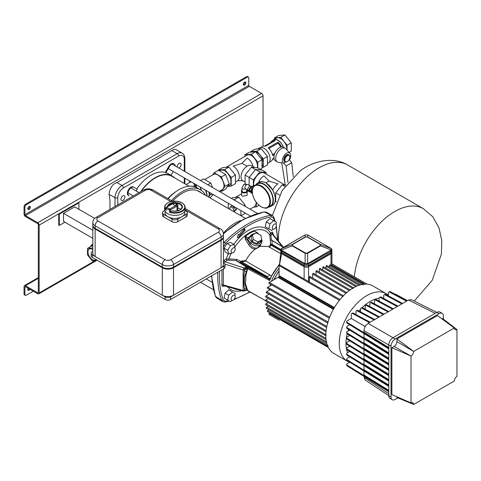 <?xml version="1.0" encoding="UTF-8"?>
<svg xmlns="http://www.w3.org/2000/svg" width="481" height="481" viewBox="0 0 481 481"><rect width="100%" height="100%" fill="white"/><g stroke="black" fill="none" stroke-linecap="round" stroke-linejoin="round"><path stroke-width="0.72" d="M241.312 220.454A34.572 19.962 120 0 0 235.029 223.13A34.572 19.962 120 0 0 223.364 233.285M252.321 191.468L252.327 191.781A12.428 7.173 -120 0 0 261.111 206.716A12.428 7.173 -120 0 0 269.895 201.641A12.428 7.173 -120 0 0 261.111 186.418A12.428 7.173 -120 0 0 252.327 191.216L252.327 191.781M252.327 191.216L252.327 190.885M254.978 185.299L257.497 183.844A12.825 7.401 60 0 1 263.907 184.482A12.825 7.401 60 0 1 272.288 195.779A12.825 7.401 60 0 1 270.322 206.06L267.803 207.509A12.825 7.401 60 0 0 269.769 197.234A12.825 7.401 60 0 0 261.387 185.937A12.825 7.401 60 0 0 254.978 185.299C253.216 186.394 252.297 188.305 252.212 191.041L252.212 191.624C252.85 198.148 255.844 203.241 261.189 206.896C264.604 208.357 266.805 208.562 267.803 207.509M255.627 184.926A13.36 7.714 60 0 1 257.227 183.381A13.36 7.714 60 0 1 263.907 184.043A13.36 7.714 60 0 1 272.637 195.815A13.36 7.714 60 0 1 270.587 206.517A13.36 7.714 60 0 1 268.452 207.137M252.477 188.949A1.623 0.938 120 0 0 251.569 190.765A1.623 0.938 120 0 0 251.9 191.51L252.212 191.691M252.639 188.372L251.828 188.841L250.938 191.131L251.828 192.394L252.23 192.16M253.006 187.47L252.2 187.007L250.427 188.035L249.537 190.326L250.427 191.588L251.828 192.394M251.828 188.841L250.427 188.035M250.938 191.131L249.537 190.326M252.555 186.826A2.772 1.599 120 0 0 252.417 186.736A2.772 1.599 120 0 0 250.282 187.476A2.772 1.599 120 0 0 249.074 190.266A2.772 1.599 120 0 0 249.651 191.534A2.772 1.599 120 0 0 249.795 191.6M253.09 187.313A2.772 1.599 120 0 0 252.699 186.899A2.772 1.599 120 0 0 250.565 187.638A2.772 1.599 120 0 0 249.356 190.428A2.772 1.599 120 0 0 249.928 191.697A2.772 1.599 120 0 0 250.769 191.787M251.81 186.61L250.92 186.099A2.573 1.485 120 0 0 248.942 186.79A2.573 1.485 120 0 0 247.817 189.376A2.573 1.485 120 0 0 248.346 190.554L249.236 191.065M245.4 188.624L245.424 188.636A2.375 1.371 120 0 1 244.931 187.554A2.375 1.371 120 0 1 246.615 184.644A2.375 1.371 120 0 1 247.799 184.524L243.843 184.367L241.997 187.873L241.997 190.945A2.375 1.371 0 0 0 242.695 191.913A2.375 1.371 0 0 0 245.28 192.214A2.375 1.371 0 0 0 246.747 190.945L246.747 189.4M241.42 191.107A2.97 1.714 0 0 0 241.408 191.27A2.97 1.714 0 0 0 242.274 192.478A2.97 1.714 0 0 0 245.508 192.851A2.97 1.714 0 0 0 247.342 191.27A2.97 1.714 0 0 0 247.33 191.107M241.997 189.917A2.97 1.714 0 0 0 241.408 190.945A2.97 1.714 0 0 0 242.274 192.16A2.97 1.714 0 0 0 245.508 192.526A2.97 1.714 0 0 0 247.342 190.945A2.97 1.714 0 0 0 246.747 189.917M241.6 191.883L241.6 195.328L242.412 196.278L247.144 195.328L247.144 191.883M233.592 211.526L234.043 210.882L232.912 207.966L230.652 206.662L229.515 208.267L229.972 209.433M234.085 211.808L235.443 210.071L234.313 207.161L232.046 205.85L230.652 206.662M235.443 210.071L234.043 210.882M234.313 207.161L232.912 207.966M245.076 206.295L245.076 204.972L238.774 197.138L232.479 197.703L231.337 198.364M240.927 215.759L245.076 213.372L245.076 212.963M235.101 210.564L235.834 210.137A2.513 1.449 -120 0 0 236.105 207.786M240.873 215.728L240.873 210.54M235.582 200.811L234.578 199.561L233.574 199.651M228.283 203.271L228.283 208.459M234.578 199.561L238.774 197.138M243.933 205.634L245.076 204.972M252.465 193.957A8.766 5.063 -120 0 0 249.97 191.913A8.766 5.063 -120 0 0 247.342 191.071M250.036 209.157L254.353 206.662A8.766 5.063 -120 0 0 256.157 202.218M256.271 202.363L256.271 206.908L253.511 207.155M250.944 191.889L252.423 193.723M247.342 190.909L248.749 190.783M256.271 206.908L259.006 205.327M266.203 174.152L266.203 172.481L262.007 170.058L255.567 169.486L249.134 177.495L249.134 185.293M266.203 172.481L259.764 171.909L253.331 179.918L253.331 185.666M253.331 179.918L249.134 177.495M259.764 171.909L255.567 169.486M285.173 185.107L264.117 172.95A8.706 5.026 120 0 0 257.407 175.282A8.706 5.026 120 0 0 253.607 184.043A8.706 5.026 120 0 0 253.77 185.558M254.702 185.474L253.469 185.582L251.749 186.58M285.822 185.161L282.155 184.836L275.721 192.845L275.721 201.425L276.383 201.81M282.155 184.836L284.902 186.418M275.721 192.845L279.545 195.052M265.873 182.786L269.21 181.145L277.958 183.886A8.706 5.026 -60 0 0 272.805 190.079M269.21 181.145L263.967 175.805A8.706 5.026 -60 0 0 258.568 182.612M189.207 182.726L189.652 181.758A4.948 2.856 60 0 1 190.031 181.187M195.725 184.476A4.948 2.856 60 0 1 196.104 185.48L196.765 187.686M25.451 204.281L26.287 204.768A1.978 1.142 120 0 0 24.892 207.191L24.05 206.704A1.978 1.142 -60 0 1 25.451 204.281L246.543 76.635A1.978 1.142 -60 0 1 247.535 76.539L248.37 77.02A1.978 1.142 120 0 0 247.384 77.122L246.543 76.635M263.053 146.158L263.053 95.863A1.978 1.142 -120 0 0 261.658 93.44L249.338 86.327A0.794 0.457 60 0 1 248.779 85.359L248.779 77.928A1.978 1.142 120 0 0 248.37 77.02M25.301 295.352L24.459 294.865A1.978 1.142 -60 0 1 24.05 293.957L24.892 294.444A1.978 1.142 120 0 0 25.301 295.352A1.978 1.142 120 0 0 26.287 295.25L33.285 291.215M27.88 289.905A1.78 1.028 120 0 0 28.247 289.76A1.78 1.028 120 0 0 29.137 288.816M29.978 289.303A1.78 1.028 -60 0 1 29.088 290.241A1.78 1.028 -60 0 1 28.199 290.332A1.78 1.028 -60 0 1 28.199 288.275M243.38 84.704A1.78 1.028 120 0 0 243.747 84.554A1.78 1.028 120 0 0 244.949 81.98M244.582 85.035A1.78 1.028 -60 0 1 243.693 85.125A1.78 1.028 -60 0 1 243.422 83.7A1.78 1.028 -60 0 1 244.582 82.131A1.78 1.028 -60 0 1 245.472 82.041A1.78 1.028 -60 0 1 245.749 83.466A1.78 1.028 -60 0 1 244.582 85.035M29.455 206.397A1.78 1.028 -60 0 1 28.247 208.97A1.78 1.028 -60 0 1 27.88 209.115M29.088 206.547A1.78 1.028 120 0 0 27.922 208.117A1.78 1.028 120 0 0 28.199 209.542A1.78 1.028 120 0 0 29.088 209.451A1.78 1.028 120 0 0 30.249 207.882A1.78 1.028 120 0 0 29.978 206.457A1.78 1.028 120 0 0 29.088 206.547M24.05 206.704L24.05 214.141A1.978 1.142 -120 0 0 25.451 216.564L37.765 223.671A0.794 0.457 60 0 1 38.324 224.639L38.324 292.508A0.794 0.457 60 0 1 38.161 292.869A0.794 0.457 60 0 1 37.765 292.827L25.451 285.72A1.978 1.142 -120 0 0 24.459 285.624A1.978 1.142 -120 0 0 24.05 286.526L24.05 293.957M24.892 294.444L24.892 287.013A0.794 0.457 60 0 1 25.054 286.652A0.794 0.457 60 0 1 25.451 286.688L37.765 293.801A1.978 1.142 -120 0 0 38.751 293.897A1.978 1.142 -120 0 0 39.165 292.989L39.165 225.126A1.978 1.142 -120 0 0 37.765 222.703L25.451 215.596A0.794 0.457 60 0 1 24.892 214.622L24.892 207.191M26.287 204.768L247.384 77.122M219.516 170.983L220.4 170.472A8.766 5.063 60 0 1 227.158 172.823A8.766 5.063 60 0 1 230.982 181.644A8.766 5.063 60 0 1 229.166 185.66L227.212 186.79M208.513 197.048A8.766 5.063 -120 0 0 209.151 194.252A8.766 5.063 -120 0 0 208.898 192.081M204.684 179.551L213.402 174.513A8.766 5.063 60 0 1 220.16 176.864A8.766 5.063 60 0 1 223.984 185.684A8.766 5.063 60 0 1 222.168 189.7L219.252 191.384M212.56 175L214.153 172.739L221.422 176.936L225.06 186.303L221.422 191.474L220.256 190.801M227.94 186.369L231.223 186.075L231.223 177.495L224.783 169.486L218.344 170.058L225.619 174.513L229.257 183.88L225.619 189.051L221.422 191.474M229.257 183.88L225.06 186.303M225.619 174.513L221.422 176.936M218.35 170.31L214.153 172.739M208.64 197.12L210.227 194.871L209.211 192.262M210.143 197.986L213.011 194.456M212.5 187.488L210.786 183.075L203.517 178.878L200.553 180.585M211.977 193.855L210.227 194.871M210.786 183.075L207.822 184.788M92.815 246.013L91.426 246.14L91.426 245.629L92.815 245.502M91.426 246.14L91.426 245.629L91.426 246.14L87.512 248.4L87.512 254.93L92.406 261.027L97.306 260.311M92.815 249.621A6.283 3.626 -120 0 0 92.406 249.362A6.283 3.626 -120 0 0 89.268 249.05A6.283 3.626 -120 0 0 88.3 254.088A6.283 3.626 -120 0 0 92.406 259.626A6.283 3.626 -120 0 0 95.551 259.932A6.283 3.626 -120 0 0 96.02 259.566M90.668 246.579A8.766 5.063 60 0 1 92.22 244.48A8.766 5.063 60 0 1 92.815 244.216M92.815 248.473L92.406 247.962L87.512 248.4M92.815 247.727L92.406 247.962M92.839 225.451A7.918 4.569 0 0 0 92.815 225.769A7.918 4.569 0 0 0 95.136 229.004L162.301 267.785A7.918 4.569 0 0 0 173.497 267.785L221.074 240.314A7.918 4.569 0 0 0 223.394 237.085A7.918 4.569 0 0 0 223.376 236.76M173.497 267.785L173.497 295.25A7.918 4.569 180 0 1 162.301 295.25L162.301 267.785M223.394 237.085L223.394 264.55A7.918 4.569 180 0 1 221.074 267.785L221.074 240.314M95.136 229.004L95.136 256.475A7.918 4.569 180 0 1 92.815 253.24L92.815 225.769M95.136 256.475L162.301 295.25M173.497 295.25L221.074 267.785M262.007 166.564A8.766 5.063 -120 0 0 262.482 159.397A8.766 5.063 -120 0 0 256.968 152.327A8.766 5.063 -120 0 0 252.585 151.894L252.411 151.99M250.673 152.146L250.673 151.653L256.968 151.088L263.263 158.922L263.263 167.322L262.007 167.43M250.673 151.653L254.87 149.23L261.165 148.665L267.46 156.499L267.46 164.893L263.263 167.322M267.46 156.499L263.263 158.922M261.165 148.665L256.968 151.088M289.893 157.167A3.559 2.056 120 0 0 287.373 155.712A3.559 2.056 120 0 0 284.854 160.077A3.559 2.056 120 0 0 287.373 161.532A3.559 2.056 120 0 0 289.893 157.167L289.893 156.842A3.956 2.285 -60 0 0 289.075 155.032L288.516 154.708A3.956 2.285 120 0 0 285.461 155.772A3.956 2.285 120 0 0 283.736 159.752A3.956 2.285 120 0 0 284.554 161.562L285.119 161.887A3.956 2.285 -60 0 1 284.295 160.077A3.956 2.285 -60 0 1 286.027 156.091A3.956 2.285 -60 0 1 289.075 155.032M287.241 161.604A3.956 2.285 -60 0 1 287.097 161.694A3.956 2.285 -60 0 1 285.119 161.887M270.869 142.478A8.568 4.948 60 0 1 272.276 140.753A8.568 4.948 60 0 1 275.156 140.56L265.362 146.218A8.568 4.948 60 0 0 262.476 146.41L260.606 147.493M273.996 141.228A7.78 4.491 -120 0 0 272.408 141.588L264.67 146.056M280.718 147.096A7.78 4.491 -120 0 0 278 143.272L277.958 142.178A8.568 4.948 60 0 1 281.469 146.915M277.958 142.178L268.164 147.829A8.568 4.948 60 0 1 272.661 155.616L274.368 154.611M278 143.272L268.903 148.521M268.176 147.841L277.952 142.202M273.984 158.087L272.661 158.85A8.568 4.948 60 0 1 271.05 161.249L269.174 162.331M267.46 163.552L268.35 163.041A8.766 5.063 -120 0 0 269.691 156.012A8.766 5.063 -120 0 0 263.967 148.286A8.766 5.063 -120 0 0 259.584 147.853L257.63 148.984M283.297 147.138A8.568 4.948 -120 0 0 277.958 140.368A8.568 4.948 -120 0 0 273.671 139.947L272.276 140.753M283.447 147.216A8.766 5.063 -120 0 0 277.958 140.211A8.766 5.063 -120 0 0 273.575 139.773A8.766 5.063 -120 0 0 272.745 140.482M286.929 149.946A8.766 5.063 -120 0 0 280.754 138.594A8.766 5.063 -120 0 0 276.371 138.161L273.575 139.773M274.459 139.262L274.459 137.921L278.655 135.492L284.956 134.933L291.252 142.767L291.252 151.16L289.111 152.399M274.459 137.921L280.754 137.356L287.055 145.19L287.055 150.078M280.754 137.356L284.956 134.933M287.055 145.19L291.252 142.767M272.432 154.629L274.873 153.223M274.362 154.635L272.661 155.616M143.53 190.031C146.717 188.432 149.904 188.432 153.09 190.031A3.956 2.285 120 0 0 151.106 190.223A3.956 2.285 0 0 0 145.509 190.223A3.956 2.285 60 0 0 143.53 190.031L95.953 217.496A3.956 2.285 60 0 1 97.932 217.695A3.956 2.285 0 0 0 97.932 220.923A3.956 2.285 120 0 0 95.136 225.769L95.136 228.355L162.301 267.135A7.918 4.569 0 0 0 173.497 267.135L221.074 239.67A7.918 4.569 0 0 0 223.394 236.436L223.394 233.85A7.918 4.569 180 0 1 221.074 237.085L173.497 264.55A7.918 4.569 180 0 1 162.301 264.55L95.136 225.769A7.918 4.569 180 0 1 92.815 222.541L92.815 225.126A7.918 4.569 0 0 0 95.136 228.355L95.695 228.679A7.125 4.113 180 0 1 95.689 228.673L95.136 228.355L95.695 228.679M162.861 267.46L162.301 267.135L162.861 267.46A7.125 4.113 180 0 0 172.938 267.46L173.497 267.135L173.497 264.55A3.956 2.285 60 0 0 170.701 259.704L218.278 232.233A3.956 2.285 60 0 1 221.074 237.085L221.074 239.67L220.514 239.989A7.125 4.113 180 0 0 220.526 239.989M255.862 233.008L251.936 234.463L248.232 237.909L245.364 236.351L246.633 238.762L245.484 239.628L248.593 244.498C250.258 247.306 252.441 248.869 255.134 249.182L258.002 247.607C254.81 248.845 252.092 247.577 249.855 243.807L246.633 238.762L247.577 239.279L250.559 242.803L251.791 241.69L248.815 238.167L247.577 239.279L248.232 237.909L248.815 238.167L252.357 234.83L254.148 234M259.542 246.164L258.002 247.607L259.74 245.136C256.541 246.549 253.481 245.773 250.559 242.803L249.855 243.807L248.593 244.498M272.372 215.476L266.059 212.127L264.58 211.947L270.869 215.278L272.45 215.524M211.796 275.727A98.978 57.143 120 0 0 215.674 296.663L216.57 297.853L222.625 301.641L221.705 300.439L215.374 296.308L216.57 297.853M243.993 290.993L244.811 290.494L243.993 290.993L243.133 290.464A1.184 0.685 0 0 0 244.522 290.344L244.522 288.925L246.458 288.408C243.741 283.471 243.741 277.892 246.458 271.657L247.06 269.661L245.16 269.168L244.522 271.272C243.314 277.459 243.314 283.339 244.522 288.925L245.16 290.296L245.665 290.404L243.476 291.191L223.875 285.756L223.316 284.974A1.184 0.685 180 0 0 221.927 285.101L221.933 285.275C222.126 286.435 222.805 286.73 223.966 286.165L224.044 285.804M246.458 271.657L244.522 271.272L244.522 269.859A1.184 0.685 180 0 1 243.133 269.979L244.522 269.829L244.811 269.366L243.993 267.929L243.139 269.877M247.06 269.661L247.234 268.518L245.436 268.542L244.811 269.366M245.436 268.542L246.356 267.003L247.793 267.67C246.567 267.105 246.374 267.382 247.234 268.518L247.661 268.759L248.485 268.055L236.58 260.912L236.442 259.337L228.812 258.958L228.601 260.149L236.279 260.576M247.096 267.34L249.873 268.41L251.232 267.821L241.709 261.838L245.779 261.099L245.941 260.443C248.503 255.658 251.569 251.9 255.134 249.182M247.12 267.352L249.284 267.616L241.059 262.536L242.298 262.392M265.38 300.565L246.915 290.259L247.661 290.404L245.532 283.718L245.899 275.306L247.661 268.759L269.679 280.495L268.807 278.908L248.485 268.055L249.873 268.41L269.486 278.95M236.496 260.93L240.512 262.632L241.059 262.536L240.849 261.255L236.442 259.337L236.496 260.93L246.056 266.769M248.767 267.731L240.512 262.632L240.795 261.249M246.386 266.943L243.993 267.929L224.783 261.724L223.557 262.752M231.181 253.415A32.87 18.975 -60 0 0 228.812 258.958L226.184 259L227.002 260.437L228.601 260.149M246.458 288.408L247.06 289.706L244.522 290.344M245.436 290.44L247.234 290.277L247.06 289.706M279.521 264.598A28.535 16.474 120 0 0 269.685 280.471L270.178 278.325L268.807 278.908L269.889 278.607L279.593 263.841M268.212 246.44L260.089 246.32L257.948 247.709M271.212 275.709L245.779 261.099M283.778 247.619L272.535 233.892L272.018 233.814L282.383 246.579L272.072 240.434L270.376 239.845L271.512 240.278L270.905 235.516L269.817 235.083L270.599 244.041L269.107 247.066M245.941 260.443L240.849 261.255M256.517 232.251L253.914 230.76A32.834 18.957 120 0 0 244.895 235.967L245.484 239.628M260.089 246.32L260.822 244.348M271.398 245.587L271.675 244.865L270.593 244.089M280.808 250.805L270.809 245.033L269.522 247.39M270.599 244.041L272.168 244.354L271.999 240.506L283.586 247.493M280.808 250.324L271.675 244.865L272.168 244.354L280.82 249.525M271.512 240.332L272.072 240.434M273.719 235.353L272.324 231.992L270.556 233.111L271.416 234.53L270.905 235.516M282.311 246.651L283.429 247.589M271.416 234.53L272.144 234.067L272.817 234.265L272.493 233.826M272.535 233.892L272.018 233.814L272.535 233.892L272.324 231.992L272.018 233.814M223.358 246.993L225.409 243.44A98.016 56.59 -60 0 1 271.452 216.853L273.503 218.037A98.016 56.59 -60 0 1 274.555 221.164M228.643 300.691A98.016 56.59 -60 0 1 225.409 301.34L223.358 300.156A98.016 56.59 -60 0 1 219.42 275.847A98.016 56.59 -60 0 1 219.534 271.26M237.361 237.578L239.905 237.079L239.496 236.285L245.346 229.81L244.234 229.978L244.649 228.451L238.792 234.926L238.39 234.133L237.361 237.578M224.104 298.07L227.741 300.168L228.746 295.262L232.491 291.943L228.854 289.845L225.108 293.163L224.104 298.07L226.846 299.651M234.229 244.564L230.591 242.466L226.846 243.47L224.104 248.22L225.108 251.966L228.746 254.064L227.741 250.318L230.483 245.569L234.229 244.564L235.131 248.491M268.007 228.355L265.265 226.773L268.909 228.872L269.913 223.966L273.659 220.647L276.401 222.228L275.998 224.194M273.659 220.647L270.015 218.548L266.27 221.867L265.265 226.773M223.394 243.17L224.266 242.19L223.394 241.678M223.394 260.702L223.966 260.281L224.783 261.724L227.002 260.437M239.875 237.025A35.227 20.34 120 0 1 270.556 233.111L269.817 235.083A32.87 18.975 -60 0 0 234.884 247M239.496 236.285L239.622 236.917L237.434 237.343M244.186 228.962L244.234 229.978M238.317 234.373L238.792 234.926M244.853 229.882L239.213 236.123M231.98 300.427L230.483 301.755L227.741 300.168M232.491 291.943L235.233 293.524L234.83 295.49M225.108 293.163L228.746 295.262M226.846 243.47L230.483 245.569M224.104 248.22L227.741 250.318M232.6 252.88L228.746 254.064M273.148 229.124L271.651 230.453L268.909 228.872M266.27 221.867L269.913 223.966M244.895 235.967A1.184 0.541 -128.9 0 0 245.364 236.351A32.654 18.849 120 0 1 249.849 233.255A32.654 18.849 120 0 1 254.335 231.175A1.184 0.806 70.8 0 1 253.914 230.76M255.255 231.487L257.052 232.816L256.337 232.918M257.84 233.141L257.311 233.261L257.052 232.816L257.503 232.846A1.184 1.184 0 0 1 257.84 233.141L258.537 234.055M252.453 234.981L251.19 236.772L252.122 241.312L256.764 243.705L258.026 241.913L253.379 239.52L252.453 234.981L256.169 232.834L260.81 235.227L261.742 239.766L258.026 241.913M261.742 239.766L260.48 241.558L256.764 243.705M252.122 241.312L253.379 239.52M269.943 275.048L267.268 276.593L251.232 267.821M267.268 276.593L241.709 261.838M284.037 163.474A5.934 3.427 -60 0 1 282.335 160.558A5.934 3.427 -60 0 1 285.305 154.215A5.934 3.427 -60 0 1 290.013 153.409A5.934 3.427 -60 0 1 290.734 155.712A5.934 3.427 -60 0 1 289.418 159.993M281.83 163.029L278.15 162.271A7.918 4.569 -60 0 1 277.333 161.965A7.918 4.569 -60 0 1 275.691 158.339A7.918 4.569 -60 0 1 279.148 150.373A7.918 4.569 -60 0 1 285.245 148.25A7.918 4.569 -60 0 1 285.918 148.803L290.013 153.409M277.333 161.965L275.583 160.955A7.918 4.569 -60 0 1 273.942 157.329A7.918 4.569 -60 0 1 277.399 149.363A7.918 4.569 -60 0 1 283.495 147.24L285.245 148.25M407.551 300.637L395.827 294.324A1.978 1.142 0 0 0 394.612 294.017M347.222 365.199L347.222 366.011A1.978 1.142 180 0 1 346.693 365.229L346.693 364.424A1.978 1.142 0 0 0 347.222 365.199L388.786 390.933M349.717 362.199L347.27 363.612A1.978 1.142 0 0 0 346.693 364.424M347.222 359.848L347.222 360.654A1.978 1.142 180 0 1 346.693 359.878L346.693 359.067A1.978 1.142 0 0 0 347.222 359.848L388.786 385.582M349.717 356.848L347.27 358.261A1.978 1.142 0 0 0 346.693 359.067M347.222 354.497L347.222 355.303A1.978 1.142 180 0 1 346.693 354.527L346.693 353.715A1.978 1.142 0 0 0 347.222 354.497L388.786 380.23M349.717 351.497L347.27 352.91A1.978 1.142 0 0 0 346.693 353.715M347.222 349.146L347.222 349.952A1.978 1.142 180 0 1 346.693 349.17L346.693 348.364A1.978 1.142 0 0 0 347.222 349.146L388.786 374.873M349.717 346.146L347.27 347.559A1.978 1.142 0 0 0 346.693 348.364M347.222 344.6A1.978 1.142 180 0 1 346.693 343.819L346.693 343.013A1.978 1.142 0 0 0 347.222 343.789L347.222 344.6L388.786 370.334M349.717 340.795L347.27 342.201A1.978 1.142 0 0 0 346.693 343.013M349.717 335.437L347.27 336.85A1.978 1.142 0 0 0 346.693 337.662A1.978 1.142 0 0 0 347.222 338.438L388.786 364.171M347.222 338.438L347.222 339.249A1.978 1.142 180 0 1 346.693 338.468L346.693 337.662M349.717 330.086L347.27 331.499A1.978 1.142 0 0 0 346.693 332.305A1.978 1.142 0 0 0 347.222 333.086L388.786 358.82M347.222 333.086L347.222 333.892A1.978 1.142 180 0 1 346.693 333.117L346.693 332.305M349.717 324.735L347.27 326.148A1.978 1.142 0 0 0 346.693 326.954A1.978 1.142 0 0 0 347.222 327.735L388.786 353.469M347.222 327.735L347.222 328.541A1.978 1.142 180 0 1 346.693 327.765L346.693 326.954M351.689 313.504L352.393 313.101A1.978 1.142 60 0 1 353.331 313.173L352.633 313.576A1.978 1.142 -120 0 0 351.689 313.504A1.978 1.142 -120 0 0 351.28 314.412L351.28 318.476L347.27 320.797A1.978 1.142 0 0 0 346.693 321.603A1.978 1.142 0 0 0 347.222 322.384L388.786 348.112M347.222 322.384L347.222 323.19A1.978 1.142 180 0 1 346.693 322.408L346.693 321.603M356.325 310.828L357.028 310.425A1.978 1.142 60 0 1 357.966 310.498L357.269 310.9A1.978 1.142 -120 0 0 356.325 310.828A1.978 1.142 -120 0 0 355.916 311.736L355.916 314.562M360.96 308.153L361.664 307.75A1.978 1.142 60 0 1 362.602 307.822L361.904 308.225A1.978 1.142 -120 0 0 360.96 308.153A1.978 1.142 -120 0 0 360.552 309.061L360.552 311.886M365.596 305.477L366.3 305.074A1.978 1.142 60 0 1 367.237 305.146L366.54 305.549A1.978 1.142 -120 0 0 365.596 305.477A1.978 1.142 -120 0 0 365.187 306.385L365.187 309.211M370.232 302.802L370.935 302.399A1.978 1.142 60 0 1 371.873 302.471L371.176 302.874A1.978 1.142 -120 0 0 370.232 302.802A1.978 1.142 -120 0 0 369.823 303.709L369.823 306.535M374.867 300.126L375.571 299.723A1.978 1.142 60 0 1 376.509 299.789L375.811 300.198A1.978 1.142 -120 0 0 374.867 300.126A1.978 1.142 -120 0 0 374.458 301.034L374.458 303.854M379.503 297.45L380.2 297.048A1.978 1.142 60 0 1 381.144 297.114L380.447 297.523A1.978 1.142 -120 0 0 379.503 297.45A1.978 1.142 -120 0 0 379.094 298.352L379.094 301.178M384.139 294.775L384.836 294.366A1.978 1.142 60 0 1 385.78 294.438L385.077 294.841A1.978 1.142 -120 0 0 384.139 294.775A1.978 1.142 -120 0 0 383.73 295.677L383.73 298.503M390.416 291.763L389.712 292.165A1.978 1.142 -120 0 0 388.774 292.099L389.472 291.69A1.978 1.142 60 0 1 390.416 291.763L407.257 300.805L408.567 300.048L411.429 299.699L436.838 312.385M388.774 292.099A1.978 1.142 -120 0 0 388.365 293.001L388.365 295.827M347.222 323.19L388.786 348.923M347.222 328.541L388.786 354.275M347.222 333.892L388.786 359.626M347.222 339.249L388.786 364.977M347.222 366.011L388.786 391.738M347.222 360.654L388.786 386.387M347.222 355.303L388.786 381.036M347.222 349.952L388.786 375.685M388.786 369.522L347.222 343.789M357.269 310.9L374.11 319.943L370.172 322.216L353.331 313.173M361.904 308.225L378.745 317.268L374.807 319.54L357.966 310.498M366.54 305.549L383.381 314.592L379.443 316.865L362.602 307.822M371.176 302.874L388.017 311.916L384.078 314.189L367.237 305.146M375.811 300.198L392.652 309.241L388.714 311.514L371.873 302.471M380.447 297.523L397.282 306.565L393.35 308.838L376.509 299.789M385.077 294.841L401.918 303.89L397.985 306.163L381.144 297.114M389.712 292.165L406.553 301.214L402.621 303.481L385.78 294.438M388.786 363.582L363.967 348.22L363.967 344.258M388.786 358.231L363.967 342.869L363.967 338.907M388.786 352.88L363.967 337.512L363.967 333.555M388.786 390.35L363.967 374.982L363.967 371.019M388.786 384.992L363.967 369.63L363.967 365.668M388.786 379.641L363.967 364.273L363.967 360.317M388.786 374.29L363.967 358.922L363.967 354.966M388.786 368.939L363.967 353.571L363.967 349.615M388.786 347.529L363.967 332.161L363.967 330.645C364.231 327.567 365.632 325.15 368.157 323.376L369.474 322.619L352.633 313.576M365.193 326.509L351.28 318.476M363.967 376.376L365.091 379.96L388.786 395.616M272.366 228.301A2.892 1.665 120 0 0 272.883 229.022A2.892 1.665 120 0 0 275.366 227.952A2.892 1.665 120 0 0 276.292 224.735A2.892 1.665 120 0 0 275.775 224.02A2.892 1.665 120 0 0 273.292 225.084A2.892 1.665 120 0 0 272.366 228.301M92.815 251.347L92.34 251.623A3.956 2.285 0 0 0 91.18 253.24A3.956 2.285 0 0 0 92.34 254.858L165.103 296.867A3.956 2.285 0 0 0 170.701 296.867L223.875 266.167A3.956 2.285 0 0 0 225.03 264.55A3.956 2.285 0 0 0 223.875 262.939L223.394 262.656M170.701 296.867L170.701 299.453A3.956 2.285 180 0 1 165.103 299.453L165.103 296.867M225.03 264.55L225.03 267.135A3.956 2.285 180 0 1 223.875 268.753L223.875 266.167M92.34 254.858L92.34 257.443A3.956 2.285 180 0 1 91.18 255.826L91.18 253.24M92.34 257.443L165.103 299.453M170.701 299.453L223.875 268.753M235.131 296.037A2.892 1.665 120 0 0 234.614 295.316A2.892 1.665 120 0 0 232.131 296.38A2.892 1.665 120 0 0 231.205 299.603A2.892 1.665 120 0 0 231.722 300.318A2.892 1.665 120 0 0 234.205 299.254A2.892 1.665 120 0 0 235.131 296.037M172.589 201.238A34.037 19.649 -60 0 1 182.383 193.176A34.037 19.649 -60 0 1 199.405 191.486A34.037 19.649 -60 0 1 201.365 192.917M168.146 198.719A36.015 20.797 -60 0 1 176.804 191.011A36.015 20.797 -60 0 1 179.028 189.622A36.015 20.797 -60 0 1 197.036 187.837L200.391 189.773A36.015 20.797 -60 0 1 205.519 195.316M171.501 200.661A36.015 20.797 -60 0 1 182.383 191.558A36.015 20.797 -60 0 1 200.391 189.773M141.252 191.348A33.442 19.306 -60 0 1 155.237 177.988A33.442 19.306 -60 0 1 171.957 176.329L189.063 186.207M167.839 198.545A33.442 19.306 -60 0 1 175.282 192.045L176.804 191.011M197.974 190.795A34.037 19.649 -60 0 1 198.617 191.33M231.205 250.769A2.892 1.665 120 0 0 231.722 252.79A2.892 1.665 120 0 0 235.131 249.801A2.892 1.665 120 0 0 234.614 247.781A2.892 1.665 120 0 0 231.205 250.769M94.703 218.41L74.705 206.866L63.51 213.33L63.51 221.41L92.815 238.329M64.911 222.216L59.313 225.451L59.313 214.141L78.902 202.826L78.902 209.289M59.313 225.451L58.754 225.126L58.754 213.817L78.343 202.507L78.902 202.826M58.754 213.817L59.313 214.141M92.815 230.249L63.51 213.33M328.174 322.126A0.595 0.343 120 0 0 327.874 323.124M326.232 334.878A0.595 0.343 120 0 0 325.938 335.876M328.156 345.4A0.595 0.343 120 0 0 327.874 346.392M363.75 284.253A0.595 0.343 120 0 0 363.035 284.992M353.679 287.83A0.595 0.343 120 0 0 352.964 288.588M343.602 295.887A0.595 0.343 120 0 0 342.887 296.645M333.664 308.826L278.463 276.954A0.794 0.457 -60 0 1 278.06 277.381L269.342 282.413A0.595 0.343 120 0 0 269.041 283.411L329.269 318.182M271.687 284.938L267.725 287.223A0.595 0.343 120 0 0 267.424 288.221L327.681 323.01M270.069 289.748L266.63 291.733A0.595 0.343 120 0 0 266.33 292.737L326.611 327.537M268.338 298.503L265.783 299.976A0.595 0.343 120 0 0 265.488 300.98L325.817 335.81M279.19 320.298A0.595 0.343 120 0 0 279.202 320.298L269.041 314.436A0.595 0.343 120 0 1 269.342 313.438L328.373 347.516M270.069 313.017L269.342 313.438M268.975 309.77L267.725 310.492A0.595 0.343 120 0 0 267.424 311.49L327.814 346.356M268.338 306.259L266.63 307.245A0.595 0.343 120 0 0 266.33 308.243L326.701 343.097M268.127 302.501L265.993 303.733A0.595 0.343 120 0 0 265.692 304.738L326.046 339.58M310.143 276.767A0.595 0.343 120 0 0 309.301 277.254L309.301 281.83M313.498 273.563A0.595 0.343 120 0 0 312.662 274.05L312.662 278.024M316.859 270.893A0.595 0.343 120 0 0 316.017 271.374L316.017 274.819M320.22 268.711A0.595 0.343 120 0 0 319.378 269.198L319.378 272.144M323.575 267.015A0.595 0.343 120 0 0 322.733 267.496L322.733 269.967M326.936 265.807A0.595 0.343 120 0 0 326.094 266.294L326.094 268.266M330.291 265.133A0.595 0.343 120 0 0 329.455 265.62L329.455 267.063M340.019 299.561L279.497 264.821L280.742 252.321L281.625 253.703L279.497 264.821A0.595 0.343 120 0 0 279.076 265.548L279.076 275.613A0.794 0.457 -60 0 1 278.908 276.178L334.115 308.05M307.293 253.03L320.208 245.581A0.794 0.457 60 0 1 320.514 245.869L320.514 244.432L307.606 236.977L305.122 236.977L292.214 244.432L292.214 245.869L305.122 253.319L307.606 253.319L320.514 245.869L331.247 250L307.606 263.648L305.122 263.648L305.122 253.319A0.794 0.457 120 0 1 305.435 253.03L307.293 253.03A0.794 0.457 60 0 1 307.606 253.319L307.606 263.648A0.794 0.355 -91.5 0 1 307.606 264.424L305.122 264.424A0.794 0.355 -88.5 0 1 305.122 263.648L281.986 250.523L281.481 250L281.481 248.563L305.122 234.914L307.606 234.914L307.606 236.977A0.794 0.457 -60 0 0 307.293 237.049L305.435 237.049A0.794 0.457 -120 0 0 305.122 236.977L305.098 234.914L307.63 234.914L330.742 248.226L331.247 248.563L331.247 250A0.794 0.469 -151.9 0 1 331.668 250.535L330.994 251.202A0.794 0.457 -120 0 0 330.742 250.523M320.208 245.581L320.208 244.504A0.794 0.457 -60 0 1 320.514 244.432L331.247 248.563A0.794 0.685 129.9 0 1 331.445 248.671L331.92 249.717L331.668 250.535M305.435 237.049L292.52 244.504L292.52 245.581A0.794 0.457 120 0 0 292.214 245.869L281.481 250A0.794 0.469 -28.1 0 0 281.06 250.535L280.808 249.717L280.808 251.214A3.169 1.828 0 0 0 281.734 252.507L281.734 251.202L281.06 250.535M331.668 249.098L331.92 251.214A3.169 1.828 180 0 1 330.994 252.507L330.994 251.202L307.606 264.424M305.122 264.424L304.124 264.129A0.794 0.457 -60 0 1 304.377 263.45M307.648 234.932L308.441 235.329A0.794 0.457 120 0 0 308.351 235.299M305.08 234.932L304.287 235.329A0.794 0.457 60 0 1 304.377 235.299M281.824 248.322A0.794 0.457 60 0 1 281.902 248.256L281.283 248.671A0.794 0.685 50.1 0 1 281.481 248.563L292.214 244.432A0.794 0.457 -120 0 1 292.52 244.504M268.975 294.258L265.993 295.977A0.595 0.343 120 0 0 265.692 296.981L326.004 331.794M386.309 293.687L372.871 285.93A38.985 22.511 120 0 0 353.379 287.86A38.985 22.511 120 0 0 327.91 322.216A38.985 22.511 120 0 0 333.886 353.451L347.324 361.207A38.985 22.511 -60 0 1 341.348 329.972A38.985 22.511 -60 0 1 366.817 295.617A38.985 22.511 -60 0 1 386.309 293.687L388.365 295.094M177.236 167.123A2.772 1.599 -60 0 1 179.166 163.366A2.772 1.599 -60 0 1 180.549 163.227A2.772 1.599 -60 0 1 180.976 165.446A2.772 1.599 -60 0 1 179.166 167.887A2.772 1.599 -60 0 1 178.83 168.049M122.914 195.839A2.772 1.599 120 0 0 121.104 198.28A2.772 1.599 120 0 0 121.525 200.505A2.772 1.599 120 0 0 122.914 200.367A2.772 1.599 120 0 0 124.723 197.925A2.772 1.599 120 0 0 124.296 195.701A2.772 1.599 120 0 0 122.914 195.839M115.007 206.499L115.007 197.721L109.127 194.33A9.975 5.76 120 0 1 113.468 184.307L116.889 182.521L122.06 185.51A1.978 1.142 60 0 1 123.461 187.933A7.997 4.618 120 0 0 117.803 197.721L117.803 204.882M117.803 197.721A1.978 1.142 0 0 1 115.007 197.721A9.975 5.76 -60 0 1 122.06 185.51L177.218 153.661A9.975 5.76 -60 0 1 182.209 153.168L176.329 149.771A9.975 5.76 -60 0 0 174.056 149.326L116.889 182.521M109.127 194.33L109.969 200.18L109.969 209.409M175.234 165.975A4.948 2.856 120 0 0 174.224 164.009A4.948 2.856 120 0 0 169.276 166.865L165.861 172.775A33.838 19.535 -60 0 1 168.518 173.888L172.156 175.986A33.838 19.535 120 0 0 155.237 177.663A33.838 19.535 120 0 0 140.783 191.612M170.989 175.312L173.208 171.476M174.224 164.009L173.665 163.684A4.948 2.856 120 0 0 168.717 166.54L165.302 172.451A33.838 19.535 120 0 0 151.04 175.24A33.838 19.535 120 0 0 136.772 188.919M165.861 172.775L165.302 172.451M136.183 190.957A33.838 19.535 -60 0 1 137.332 189.243L133.922 187.271A4.948 2.856 120 0 0 128.974 190.133A4.948 2.856 120 0 0 128.974 195.845L128.415 195.52A4.948 2.856 120 0 1 128.415 189.809A4.948 2.856 120 0 1 133.363 186.953L133.922 187.271L133.363 186.953M128.974 195.845L128.415 195.52L128.974 195.845M174.537 177.82A33.838 19.535 120 0 0 172.156 175.986M388.786 395.713L391.023 397.005A5.934 3.427 120 0 0 392.249 399.723L390.013 398.43A5.934 3.427 -60 0 1 388.786 395.713L388.786 344.979A5.934 3.427 -60 0 1 392.983 337.704L436.922 312.337A5.934 3.427 -60 0 1 439.887 312.043L442.129 313.335A5.934 3.427 120 0 0 439.159 313.63L436.922 312.337M392.249 399.723A5.934 3.427 120 0 0 395.22 399.428L397.877 397.895M443.356 319.119L443.356 316.053A5.934 3.427 120 0 0 442.129 313.335M392.983 337.704L395.22 338.997A5.934 3.427 120 0 0 391.023 346.272L363.967 330.645M441.895 318.837L442.52 318.476L456.95 329.533A3.956 2.285 -60 0 1 455.092 329.659A3.956 2.285 -60 0 1 454.274 327.988L437.482 315.572L396.897 338.997L396.897 341.582L413.69 351.419A3.956 2.285 -60 0 1 411.014 356.054L394.101 346.434A3.956 2.285 120 0 0 396.897 341.582M394.101 346.434L391.865 347.727L410.034 355.627M412.83 350.781L396.897 338.997M391.865 347.727L391.865 394.582L411.014 402.916A3.956 2.285 -60 0 1 412.872 402.789A3.956 2.285 -60 0 1 413.69 404.461L454.274 381.03A3.956 2.285 -60 0 1 456.95 376.395L456.95 329.533M413.69 404.461L396.897 397.492L396.897 396.777M395.22 338.997L439.159 313.63M391.023 397.005L391.023 346.272M411.014 356.054L411.014 402.916M454.274 327.988L413.69 351.419M173.779 204.93A1.581 0.914 0 0 0 175.505 205.128A1.581 0.914 0 0 0 176.479 204.281A1.581 0.914 0 0 0 176.016 203.637A1.581 0.914 0 0 0 174.29 203.439A1.581 0.914 0 0 0 173.316 204.281A1.581 0.914 0 0 0 173.779 204.93M172.962 203.355C175.355 202.369 176.984 202.892 177.868 204.93A2.97 1.714 180 0 1 176.996 206.139A0.794 0.457 -120 0 0 176.437 205.171A2.177 1.257 0 0 0 176.437 203.391A2.177 1.257 0 0 0 173.358 203.391A0.794 0.457 60 0 0 172.962 203.355L166.426 207.131A0.794 0.457 60 0 0 166.258 207.491A0.794 0.457 0 0 0 166.029 207.816A0.794 0.457 0 0 0 166.149 208.057L166.149 210.317A10.293 5.94 180 0 1 164.604 207.191L165.067 205.369L167.418 202.982L170.034 201.798L177.345 201.256L182.437 203.018L184.728 205.375L185.185 207.191A10.293 5.94 180 0 1 179.906 212.38A10.293 5.94 180 0 1 169.48 212.241L170.298 211.923A9.897 5.712 0 0 0 184.65 207.828A9.897 5.712 0 0 0 173.467 201.214A9.897 5.712 0 0 0 166.029 209.403M167.394 206.565A7.522 4.341 180 0 1 176.19 202.591A7.522 4.341 180 0 1 182.131 208.051A7.522 4.341 180 0 1 172.108 210.9L170.46 211.856A0.794 0.457 180 0 1 170.298 211.923M180.784 209.397A7.125 4.113 0 0 0 177.868 207.978M164.604 207.191L164.604 209.451A10.293 5.94 0 0 0 167.622 213.654A10.293 5.94 0 0 0 178.836 214.941A10.293 5.94 0 0 0 185.185 209.451L185.185 207.191M165.001 211.087L165.001 212.686A9.897 5.712 0 0 0 167.899 216.727L172.096 219.15A3.956 2.285 0 0 0 177.693 219.15L186.093 214.298A3.956 2.285 0 0 0 187.253 212.686A3.956 2.285 0 0 0 186.093 211.069L185.041 210.462M177.693 219.15L177.693 221.735A3.956 2.285 180 0 1 172.096 221.735L172.096 219.15M187.253 212.686L187.253 215.272A3.956 2.285 180 0 1 186.093 216.883L186.093 214.298M164.755 210.462L163.702 211.069A3.956 2.285 0 0 0 162.542 212.686A3.956 2.285 0 0 0 163.702 214.298L167.899 216.727A9.897 5.712 0 0 0 181.896 216.727A9.897 5.712 0 0 0 184.794 212.686L184.794 211.087M163.702 214.298L163.702 216.883A3.956 2.285 180 0 1 162.542 215.272L162.542 212.686M177.693 221.735L186.093 216.883M163.702 216.883L172.096 221.735M260.263 169.306L262.007 168.302L262.007 159.716L255.567 151.713L249.134 152.285L244.931 154.708L244.931 156.379M257.81 167.893L257.81 162.145L251.371 154.136L244.931 154.708M251.371 154.136L255.567 151.713M257.81 162.145L262.007 159.716M257.371 167.785A8.706 5.026 -120 0 0 257.527 166.27A8.706 5.026 -120 0 0 253.727 157.509A8.706 5.026 -120 0 0 247.018 155.177L225.968 167.328M261.484 170.015L257.666 167.809L251.371 167.25L245.076 175.084L245.076 183.477L245.821 183.91M251.371 167.25L255.465 169.613M245.076 175.084L249.17 177.447M231.223 186.075L235.419 183.652L235.419 175.066L228.98 167.063L222.547 167.635L218.344 170.058M235.419 175.066L231.223 177.495M228.98 167.063L224.783 169.486M253.084 166.582A8.706 5.026 60 0 0 247.174 158.033L241.925 163.372L247.174 166.107A8.706 5.026 -60 0 1 251.527 165.68L254.768 167.55M235.419 181.98L237.53 180.76A8.706 5.026 60 0 0 239.334 176.774A8.706 5.026 60 0 0 233.177 166.107L241.925 163.372M285.594 162.055L283.736 163.125L286.141 165.933L287.927 182.491M285.257 185.113L281.71 162.337M288.792 160.209L289.334 159.896L291.739 162.704L293.248 176.713M291.739 162.704L286.141 165.933M265.867 182.912A13.36 7.714 -120 0 0 259.187 182.251C260.173 181.163 262.464 181.373 266.065 182.894L272.715 189.923L275.024 195.725L275.415 199.639L274.994 202.152L274.236 203.77L272.547 205.387A13.36 7.714 -120 0 0 274.591 194.685A13.36 7.714 -120 0 0 265.867 182.912M266.149 183.075A12.963 7.486 60 0 1 275.312 199.11M241.997 187.873A2.375 1.371 0 0 0 242.695 188.847A2.375 1.371 0 0 0 245.911 188.919M201.142 190.248L200.186 187.049M205.471 190.097A9.897 5.712 60 0 1 207.149 196.26M196.789 185.089L196.104 185.48M207.143 196.254A10.293 5.94 -120 0 0 205.315 190.013M24.892 214.622L248.779 85.359M25.451 215.596L249.338 86.327M37.765 222.703L261.658 93.44M39.165 225.126L263.053 95.863M39.165 292.989L94.919 260.798M24.892 287.013L25.451 286.688M25.451 285.72L38.324 278.289M37.765 292.827L38.324 292.508M223.394 233.85C223.274 231.487 222.228 229.804 220.256 228.806A3.956 2.285 120 0 0 218.278 229.004L185.161 209.884M218.278 232.233A3.956 2.285 0 0 0 218.278 229.004M170.785 201.587L151.106 190.223M97.932 220.923L165.103 259.704A3.956 2.285 120 0 0 162.301 264.55L162.301 267.135M165.103 259.704A3.956 2.285 0 0 0 170.701 259.704M145.509 190.223L97.932 217.695M223.358 300.156L221.705 300.439A99.206 57.275 -60 0 1 217.725 275.835A99.206 57.275 -60 0 1 217.791 272.264M259.53 246.182L261.189 243.819A7.059 5.568 -144.9 0 1 259.74 245.136M223.394 233.892A98.978 57.143 120 0 1 264.58 211.947L266.059 212.127M269.805 278.733L249.284 267.616M224.958 264.111L243.133 269.979L243.133 290.464L223.316 284.974L223.316 269.077M269.12 290.296A28.511 16.462 -60 0 1 269.27 289.285M269.967 285.93A28.511 16.462 -60 0 1 270.442 284.223M271.488 281.175A28.511 16.462 -60 0 1 279.076 268.025M249.898 291.733A98.016 56.59 -60 0 1 234.355 299.056M275.998 226.924A98.016 56.59 -60 0 1 277.405 239.869M227.489 286.76A35.227 20.34 120 0 0 241.66 290.686M224.417 285.906L223.966 286.165M221.927 285.101L221.927 269.877M223.966 260.281L226.184 259A35.227 20.34 120 0 1 228.289 253.8M239.803 237.097A35.227 20.34 120 0 0 233.778 244.306M225.409 301.34L224.29 301.936M273.461 216.775L273.503 218.037M225.409 243.44L224.266 242.19A99.206 57.275 -60 0 1 270.869 215.284L271.452 216.853M237.668 289.58A32.87 18.975 -60 0 1 233.568 288.444M223.316 285.077L221.933 285.275M243.139 290.566L244.522 290.368M257.064 233.291L257.515 233.525M261.327 240.356A5.868 4.63 -144.9 0 1 257.792 244.186A5.868 4.63 -144.9 0 1 251.791 241.69M257.052 232.816L257.756 233.399M435.185 313.341L408.567 300.048M368.157 323.376L392.977 337.71M363.967 377.302L388.786 393.711M414.201 301.082L432.287 280.213L441.39 254.136L441.786 240.578L438.967 227.754L432.774 216.739L423.412 208.706L347.679 164.983A57.389 33.135 120 0 0 313.69 171.284A57.389 33.135 120 0 0 278.499 241.203M423.412 208.706A57.389 33.135 120 0 0 389.418 215.007A57.389 33.135 120 0 0 354.359 276.815M195.364 187.037L194.805 185.462A3.956 2.285 -120 0 0 193.374 183.117M193.17 186.406L195.058 185.203L194.192 183.592M191.264 181.896A3.956 2.285 -120 0 0 190.338 182.071L186.123 184.506M278.06 277.381L333.387 309.325M269.342 282.413L329.635 317.226M267.725 287.223L327.976 322.011M266.63 291.733L326.821 326.491M265.783 299.976L325.829 334.644M267.725 310.492L327.224 344.847M266.63 307.245L326.389 341.75M265.993 303.733L325.92 338.335M309.301 277.254L342.688 296.524M312.662 274.05L345.989 293.29M316.017 271.374L349.278 290.578M319.378 269.198L352.555 288.353M322.733 267.496L355.796 286.586M326.094 266.294L358.988 285.287M329.455 265.62L362.091 284.463M331.92 265.031L364.977 284.121M330.639 252.964A0.794 0.457 60 0 1 330.994 253.764L330.994 265.338M281.974 252.898A0.794 0.457 120 0 0 281.625 253.703L304.124 266.69A3.169 1.828 0 0 0 308.604 266.69L330.994 253.764A3.169 1.828 0 0 0 331.92 252.471L331.92 265.873M279.076 275.613L334.403 307.557M279.076 265.548L339.376 300.36M304.485 265.885A0.794 0.457 120 0 0 304.124 266.69L304.124 279.04M308.243 265.885A0.794 0.457 60 0 1 308.604 266.69L308.604 281.427M320.208 244.504L307.293 237.049M292.52 245.581L305.435 253.03M331.92 251.214L330.838 252.85A0.752 0.433 -120 0 0 330.994 252.507L308.604 265.434L308.604 264.129A0.794 0.457 -120 0 0 308.351 263.45M281.986 250.523A0.794 0.457 -60 0 0 281.734 251.202L304.124 264.129L304.124 265.434L281.734 252.507A0.752 0.433 -60 0 0 281.89 252.85L280.808 251.214M330.838 252.85L308.447 265.777A0.752 0.433 -120 0 0 308.604 265.434A3.169 1.828 180 0 1 304.124 265.434A0.752 0.433 -60 0 0 304.281 265.777L281.89 252.85M308.507 235.389A0.794 0.457 120 0 0 308.441 235.329L331.445 248.671M304.22 235.389A0.794 0.457 60 0 1 304.287 235.329L281.902 248.256A0.794 0.457 60 0 1 281.986 248.226M265.993 295.977L326.118 330.694M274.224 279.593A28.499 16.45 -60 0 1 279.076 271.188M383.73 298.4A34.235 19.769 120 0 0 383.423 298.34M379.094 298.25A34.235 19.769 120 0 0 370.172 301.431A34.235 19.769 120 0 0 362.133 307.666M360.552 309.289A34.235 19.769 120 0 0 358.994 311.045M348.533 329.353A34.235 19.769 120 0 0 347.955 331.102M347.192 333.874A34.235 19.769 120 0 0 347.667 352.681M169.276 166.865L168.717 166.54M184.271 171.188L184.271 159.349A1.978 1.142 0 0 0 184.854 158.538C184.698 155.79 183.814 153.998 182.209 153.168M172.054 150.673L177.218 153.661A1.978 1.142 60 0 1 178.619 156.084L123.461 187.933M184.271 159.349A7.997 4.618 120 0 0 178.619 156.084M184.271 183.441L184.271 177.862M453.409 327.351L456.21 328.968M412.83 404.106L410.034 402.489M172.294 210.858C177.934 211.454 181.181 210.233 182.022 207.191A7.125 4.113 0 0 0 176.479 203.18M173.316 203.18A7.125 4.113 0 0 0 167.965 206.241M176.996 210.961L176.996 206.139L170.46 209.914A0.794 0.457 180 0 1 169.48 209.981A0.794 0.343 -70.3 0 1 169.901 208.946L176.437 205.171M169.48 212.241L169.48 209.981A10.293 5.94 180 0 1 167.622 209.127A10.293 5.94 180 0 1 166.149 208.057A0.794 0.547 133 0 1 166.823 207.167A9.5 5.483 0 0 0 168.182 208.159A9.5 5.483 0 0 0 169.901 208.946A0.794 0.457 -120 0 1 170.46 209.914L170.46 211.856M166.029 209.854L166.029 207.816A0.794 0.794 0 0 1 166.426 207.131A0.794 0.457 60 0 1 166.823 207.167L173.358 203.391M247.174 166.107A8.706 5.026 120 0 0 241.017 176.774A8.706 5.026 120 0 0 242.821 180.76L245.076 182.065M197.186 190.506L245.322 218.296M210.732 276.341L211.544 276.809M259.187 182.251L257.227 183.381M245.424 188.636L247.955 190.097M241.408 190.945L241.408 191.27M232.624 206.187L232.978 205.982M235.239 197.457L241.6 193.783M247.342 190.945L247.342 191.27M247.799 184.524L250.33 185.985M272.547 205.387L270.587 206.517M275.721 199.753L275.421 199.585M200.385 187.163L201.347 190.392M207.269 196.326L205.585 190.169M38.751 293.897L96.29 260.678M24.459 285.624L38.324 277.615M213.474 194.721L212.38 195.352M92.815 244.132L92.22 244.48M274.062 158.598L272.45 159.53M153.09 190.031L172.517 201.244M185.185 208.562L220.256 228.806M95.953 217.496C93.999 218.47 92.953 220.154 92.815 222.541M211.496 275.902L215.374 296.308M264.123 211.862L243.825 219.071L223.37 233.369M268.182 246.422L280.615 253.601M283.76 247.589L272.775 234.193M222.601 301.623L224.771 302.032L229.293 301.064M233.748 299.747L250.234 291.919M347.679 164.983C334.746 157.101 315.223 159.572 300.312 170.749L282.197 190.452L272.342 215.458L273.779 217.141L275.204 221.537M276.292 226.058L277.777 240.32M223.875 285.756L224.212 285.624M246.915 290.259L245.665 290.404M247.763 290.506L265.374 300.595M261.189 243.819L262.091 241.125L261.381 237.993M255.183 231.445L257.503 232.846M250.318 215.993L168.494 168.753M257.443 213.438L172.012 164.111M212.043 282.287L206.241 278.932M213.396 289.736L200.463 282.269M195.761 187.199L195.058 185.203M190.338 182.071L191.137 181.824M133.279 195.947L127.994 192.899M139.057 192.616L130.886 187.897M310.017 276.497L343.41 295.773M313.378 273.292L346.795 292.586M316.738 270.623L350.174 289.929M320.093 268.44L353.553 287.758M323.454 266.745L356.932 286.075M326.809 265.536L360.311 284.878M330.17 264.863L363.69 284.217M331.92 263.865L367.069 284.157M331.92 252.471L331.788 251.84M281.283 248.671L280.808 249.717M308.447 265.777L304.281 265.777M280.91 251.761L280.742 252.321M273.737 279.87L279.076 270.629M347.324 361.207L349.573 362.283M184.854 158.538L184.854 171.525M184.854 178.198L184.854 183.772M177.868 210.774L177.868 204.93M237.53 180.76L242.821 180.76"/></g></svg>
